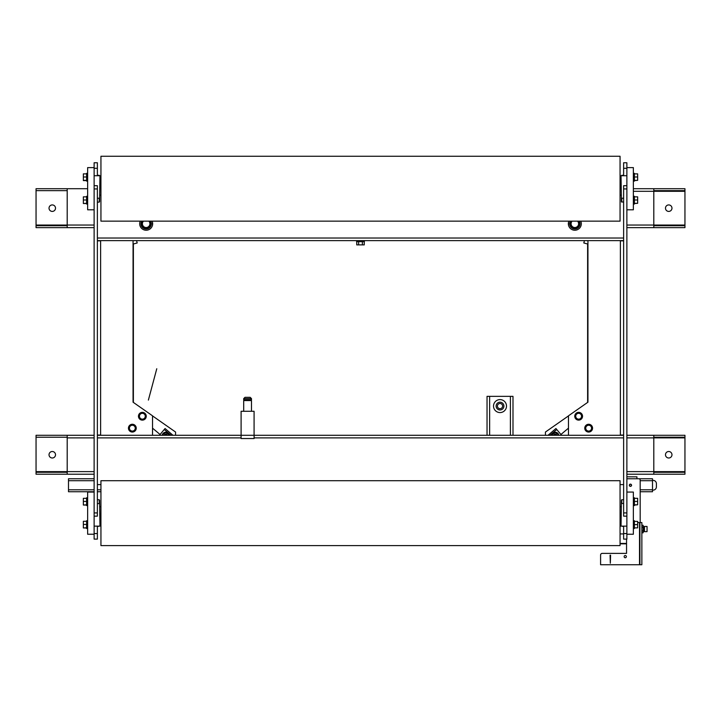 <?xml version="1.0" encoding="UTF-8"?>
<svg xmlns="http://www.w3.org/2000/svg" width="721" height="721" viewBox="0 0 721 721"><rect width="100%" height="100%" fill="white"/><g stroke="black" fill="none" stroke-linecap="round" stroke-linejoin="round"><path stroke-width="1.08" d="M49.028 208.171A3.244 3.244 0 0 1 52.273 204.926A3.244 3.244 0 0 1 55.517 208.171A3.244 3.244 0 0 1 52.273 211.415A3.244 3.244 0 0 1 49.028 208.171M665.483 208.171A3.244 3.244 0 0 1 668.727 204.926A3.244 3.244 0 0 1 671.972 208.171A3.244 3.244 0 0 1 668.727 211.415A3.244 3.244 0 0 1 665.483 208.171M67.197 190.65L36.05 190.65L36.05 225.691L67.197 225.691M653.803 225.691L684.95 225.691L684.95 190.65L653.803 190.65M684.95 225.691L684.95 227.638L626.873 227.638L653.803 227.638L653.803 188.704L633.362 188.704L684.95 188.704L684.95 190.65M94.127 227.638L67.197 227.638L94.127 227.638M36.05 190.65L36.05 188.704L67.197 188.704L67.197 227.638L36.05 227.638L36.05 225.691M67.197 188.704L87.638 188.704L67.197 188.704M49.028 454.753A3.244 3.244 0 0 1 52.273 451.508A3.244 3.244 0 0 1 55.517 454.753A3.244 3.244 0 0 1 52.273 457.997A3.244 3.244 0 0 1 49.028 454.753M665.483 454.753A3.244 3.244 0 0 1 668.727 451.508A3.244 3.244 0 0 1 671.972 454.753A3.244 3.244 0 0 1 668.727 457.997A3.244 3.244 0 0 1 665.483 454.753M626.873 474.22L653.803 474.22L653.803 435.286L626.873 435.286M94.127 435.286L67.197 435.286L67.197 474.22L94.127 474.22M653.803 435.286L684.95 435.286L684.95 437.232L653.803 437.232M67.197 437.232L36.05 437.232L36.05 435.286L67.197 435.286M653.803 472.273L684.95 472.273L684.95 437.232M36.05 437.232L36.05 472.273L67.197 472.273M67.197 474.22L36.05 474.22L36.05 472.273M684.95 472.273L684.95 474.22L653.803 474.22M623.629 240.841L620.384 240.841L620.384 435.06L623.629 435.06L620.384 435.286L623.629 435.286L254.116 435.286L254.116 438.53L241.066 438.53L241.066 435.286L97.371 435.286L100.616 435.286L97.371 435.06L100.616 435.06L100.616 240.841L97.371 240.841M587.615 402.417L587.615 243.986M545.437 435.286L545.437 432.041L568.472 415.909M175.564 435.286L175.564 432.041L152.528 415.909M133.385 402.417L133.385 243.986M500.013 402.192A3.893 3.893 0 0 1 503.907 406.085A3.893 3.893 0 0 1 500.013 409.979A3.893 3.893 0 0 1 496.12 406.085A3.893 3.893 0 0 1 500.013 402.192M487.035 435.286L487.035 396.352L487.035 435.286M512.992 435.286L512.992 396.352L510.396 396.352L510.396 435.286M489.631 435.286L489.631 396.352L510.396 396.352M489.631 396.352L487.035 396.352M503.907 406.085A3.893 3.893 0 0 0 500.013 402.192A3.893 3.893 0 0 0 496.12 406.085A3.893 3.893 0 0 0 500.013 409.979A3.893 3.893 0 0 0 503.907 406.085A3.893 3.893 0 0 0 500.013 402.192A3.893 3.893 0 0 0 496.12 406.085A3.893 3.893 0 0 0 500.013 409.979A3.893 3.893 0 0 0 503.907 406.085M506.502 406.085A6.489 6.489 0 0 0 500.013 399.596A6.489 6.489 0 0 0 493.525 406.085A6.489 6.489 0 0 0 500.013 412.574A6.489 6.489 0 0 0 506.502 406.085M502.609 406.085A2.596 2.596 0 0 1 500.013 408.681A2.596 2.596 0 0 1 497.418 406.085A2.596 2.596 0 0 1 500.013 403.49A2.596 2.596 0 0 1 502.609 406.085M94.127 539.11L97.371 539.11L97.371 533.567L94.127 533.567L94.127 539.11L97.371 539.11M94.127 512.919L94.127 516.164L97.371 516.164L97.371 185.694L94.127 185.694L94.127 512.919L97.371 512.919M94.127 162.748L94.127 168.29L97.371 168.29L97.371 162.748L94.127 162.748M152.528 240.616L133.061 240.616L133.061 402.192L152.528 415.819L152.528 435.286M152.528 222.456L152.528 225.033M97.371 168.29L97.371 175.726M97.371 526.132L97.371 533.567M568.472 225.033L568.472 222.456M568.472 435.286L568.472 415.819L587.939 402.192L587.939 240.616L568.472 240.616M623.629 539.11L626.873 539.11L626.873 533.567L623.629 533.567L623.629 539.11L626.873 539.11M623.629 533.567L623.629 526.132M623.629 512.919L623.629 516.164L626.873 516.164L626.873 185.694L623.629 185.694L623.629 512.919L626.873 512.919M623.629 175.726L623.629 168.29L626.873 168.29L626.873 162.748L623.629 162.748L623.629 168.29M254.116 438.53L241.066 438.53L254.116 438.53M139.676 223.744A6.489 6.489 180 0 1 140.225 221.149A6.489 6.489 180 0 0 146.165 230.233A6.489 6.489 180 0 0 152.113 221.149A6.489 6.489 180 0 1 152.654 223.744M568.346 223.744A6.489 6.489 180 0 1 568.887 221.149A6.489 6.489 180 0 0 574.835 230.233A6.489 6.489 180 0 0 580.775 221.149A6.489 6.489 180 0 1 581.324 223.744M97.371 240.616L623.629 240.616L97.371 240.616L356.607 240.616L356.607 241.652L358.553 241.652M244.671 400.57L244.671 399.822L250.511 399.822L250.511 400.57M243.698 411.276L243.698 400.57L251.485 400.57L251.485 411.276M243.698 435.286L241.102 435.286L241.102 411.276L254.08 411.276L254.08 435.286L251.485 435.286M97.371 435.286L254.08 435.286L241.066 435.286L241.102 438.53M251.485 398.623L250.187 397.325L244.996 397.325L243.698 398.623L251.485 398.623L251.485 399.822L250.511 399.822M243.698 398.623L243.698 399.822L251.485 399.822M244.671 399.822L243.698 399.822M364.249 241.652L364.249 244.897L362.375 244.897L362.375 241.652L364.393 241.652L356.607 241.652M362.573 241.652L358.625 241.652L358.625 244.897L362.375 244.897M356.751 241.652L356.751 244.897L358.625 244.897M362.573 240.616L358.427 240.616M358.625 241.652L360.5 241.652M254.116 435.286L254.08 438.53M551.754 435.286A3.569 3.569 0 0 1 558.811 435.286M549.889 435.286L556.756 429.518L555.927 428.526L548.041 435.286M561.596 435.286L556.756 429.518M162.189 435.286A3.569 3.569 0 0 1 169.246 435.286M172.959 435.286L165.073 428.526L164.244 429.518L171.111 435.286M164.244 429.518L159.404 435.286M152.528 428.157L160.071 434.493M558.478 435.286A3.244 3.244 0 0 0 552.088 435.286M553.728 435.286L554.35 434.213L556.215 434.213L556.837 435.286M164.163 435.286L164.785 434.213L166.65 434.213L167.272 435.286M165.713 432.591A3.244 3.244 0 0 1 168.912 435.286A3.244 3.244 0 0 0 162.522 435.286M587.939 244.077L583.812 242.968L584.443 240.616M136.557 240.616L137.188 242.968L133.061 244.077M581.865 416.666A3.244 3.244 0 0 0 579.071 413.016A3.244 3.244 0 0 0 575.43 415.81A3.244 3.244 0 0 0 578.215 419.451A3.244 3.244 0 0 0 581.865 416.666M591.869 428.589A3.244 3.244 0 0 0 589.084 424.948A3.244 3.244 0 0 0 585.443 427.733A3.244 3.244 0 0 0 588.228 431.383A3.244 3.244 0 0 0 591.869 428.589M135.557 428.635A3.244 3.244 -0 0 0 132.817 424.957A3.244 3.244 -0 0 0 129.131 427.697A3.244 3.244 -0 0 0 131.871 431.374A3.244 3.244 -0 0 0 135.557 428.635M145.561 416.702A3.244 3.244 -0 0 0 142.83 413.025A3.244 3.244 -0 0 0 139.144 415.765A3.244 3.244 -0 0 0 141.884 419.442A3.244 3.244 -0 0 0 145.561 416.702M131.781 432.014A3.893 3.893 0 0 0 136.197 428.734A3.893 3.893 0 0 0 132.907 424.308A3.893 3.893 0 0 0 128.491 427.598A3.893 3.893 0 0 0 131.781 432.014M141.785 420.091A3.893 3.893 0 0 0 146.21 416.801A3.893 3.893 0 0 0 142.92 412.385A3.893 3.893 0 0 0 138.504 415.666A3.893 3.893 0 0 0 141.785 420.091M578.134 420.091A3.893 3.893 0 0 0 582.505 416.747A3.893 3.893 0 0 0 579.161 412.376A3.893 3.893 0 0 0 574.79 415.72A3.893 3.893 0 0 0 578.134 420.091M588.138 432.023A3.893 3.893 0 0 0 592.518 428.68A3.893 3.893 0 0 0 589.174 424.308A3.893 3.893 0 0 0 584.794 427.652A3.893 3.893 0 0 0 588.138 432.023M142.848 221.149A4.218 4.218 0 0 0 145.624 227.953A4.218 4.218 0 0 0 149.454 221.149M571.546 221.149A4.218 4.218 0 0 0 574.322 227.953A4.218 4.218 0 0 0 578.152 221.149M141.667 221.149A5.191 5.191 0 0 0 145.498 228.917A5.191 5.191 0 0 0 150.635 221.149M570.365 221.149A5.191 5.191 0 0 0 574.204 228.917A5.191 5.191 0 0 0 579.333 221.149M620.06 528.015L620.06 545.599L100.94 545.599L100.94 480.709L620.06 480.709L620.06 528.015M620.06 203.565L620.06 221.149L100.94 221.149L100.94 156.259L620.06 156.259L620.06 203.565M94.127 526.132L99.967 526.132L99.579 500.176M94.127 516.164L94.127 534.243L87.638 534.243L87.638 492.064L94.127 492.064M621.421 500.176L621.033 526.132L626.873 526.132M626.873 492.064L633.362 492.064L633.362 534.243L626.873 534.243L626.873 516.164M99.579 201.682L99.967 175.726L94.127 175.726M94.127 209.793L87.638 209.793L87.638 167.614L94.127 167.614L94.127 185.694M626.873 175.726L621.033 175.726L621.421 201.682M626.873 185.694L626.873 167.614L633.362 167.614L633.362 209.793L626.873 209.793M86.601 178.943L86.601 173.337L86.601 173.869L83.357 173.869L83.357 180.592L86.601 180.592L86.601 181.124L86.601 178.943M86.601 181.124L87.638 181.124L87.638 173.337L86.601 173.337M87.638 204.07L86.601 204.07L86.601 196.283L87.638 196.283M87.638 505.574L86.601 505.574L86.601 497.787L87.638 497.787M87.638 528.52L86.601 528.52L86.601 520.733L87.638 520.733M633.362 181.124L634.399 181.124L634.399 173.337L633.362 173.337M633.362 204.07L634.399 204.07L634.399 196.283L633.362 196.283M633.362 505.574L633.362 497.787L634.399 497.787L634.399 505.574L633.362 505.574M633.362 520.733L634.399 520.733L634.399 528.52L633.362 528.52M86.601 180.34L83.357 180.34M86.601 176.978L83.357 176.978M99.579 201.619L99.255 198.23L99.255 202.123L97.371 202.123M86.601 203.502L83.357 203.502L86.601 203.322M86.601 199.996L83.357 199.996L83.357 203.322M86.601 196.842L83.357 196.842L83.357 199.996M634.399 173.869L637.643 173.869L637.643 176.978L634.399 176.978M634.399 180.34L637.643 180.34L637.643 176.978M634.399 180.592L637.643 180.34M621.745 202.123L621.745 198.23L621.421 201.799L623.629 202.123M634.399 196.842L637.643 196.842L637.643 199.996L634.399 199.996M634.399 203.322L637.643 203.322L637.643 199.996M634.399 203.502L637.643 203.322M99.579 503.141L99.255 499.734L99.255 503.628L97.371 503.628M86.601 505.042L83.357 505.042L86.601 504.79M86.601 501.428L83.357 501.428L83.357 504.79M86.601 498.319L83.357 498.319L83.357 501.428M99.255 526.132L97.371 526.573M86.601 527.952L83.357 527.952L86.601 527.772M86.601 524.446L83.357 524.446L83.357 527.772M86.601 521.292L83.357 521.292L83.357 524.446M621.745 503.429L621.745 499.734L621.421 503.303L623.629 503.628M634.399 498.319L637.643 498.319L637.643 501.428L634.399 501.428M634.399 504.79L637.643 504.79L637.643 501.428M634.399 505.042L637.643 504.79M623.629 526.573L621.745 526.132M634.399 524.627L637.643 524.627L637.643 521.382L634.399 521.382M634.399 527.871L637.643 527.871L637.643 524.627M94.127 478.762L68.495 478.762L68.495 491.74L94.127 491.74M97.371 491.74L100.94 491.74M640.176 491.74L652.505 491.74L652.505 478.762L636.931 478.762L636.931 476.815L626.873 476.815M626.36 556.63A1.109 1.109 0 0 1 625.251 557.739A1.109 1.109 0 0 1 624.143 556.63A1.109 1.109 0 0 1 625.251 555.521A1.109 1.109 0 0 1 626.36 556.63M610.588 555.17L610.327 563.218L610.065 555.17L610.588 555.17M637.643 522.563L639.527 522.563L639.527 564.741L600.593 564.741L600.593 555.008A1.622 1.622 0 0 1 602.215 553.386L626.549 553.386L626.549 539.11M620.06 522.563L621.033 522.563M623.629 533.919L620.06 533.919M639.915 564.741L641.861 564.741L641.861 522.563L639.915 522.563L639.915 564.741L639.527 522.563L639.915 564.741M647.052 526.456L647.052 531.647L647.052 526.456L644.457 526.456L644.457 531.647L647.052 531.647M641.861 532.801L643.159 532.801L643.159 525.303L641.861 525.303M643.159 527.177L641.861 527.177M643.159 530.926L641.861 530.926M610.327 553.386L602.215 553.386M620.06 543.832L626.549 543.832L620.06 543.832M626.549 543.445L620.06 543.445M641.861 541.696L641.861 545.59M630.442 486.224A0.973 0.973 0 0 1 629.469 485.251A0.973 0.973 0 0 1 630.442 484.278A0.973 0.973 0 0 1 631.416 485.251A0.973 0.973 0 0 1 630.442 486.224M652.505 480.384L653.154 480.384A3.244 3.244 0 0 1 656.398 483.629L656.398 486.873A3.244 3.244 0 0 1 653.154 490.118L652.505 490.118M631.551 485.251A1.109 1.109 0 0 1 630.442 486.36A1.109 1.109 0 0 1 629.334 485.251A1.109 1.109 0 0 1 630.442 484.142A1.109 1.109 0 0 1 631.551 485.251M626.873 478.762L638.878 478.762A1.298 1.298 0 0 1 640.176 480.06L640.176 522.563M148.382 400.092L156.772 368.746M684.95 225.042L626.873 225.042M94.127 225.042L36.05 225.042M633.362 191.299L684.95 191.299M626.873 437.881L684.95 437.881M67.197 437.881L94.127 437.881M684.95 471.624L626.873 471.624M94.127 471.624L36.05 471.624M94.127 188.938L97.371 188.938M623.629 188.938L626.873 188.938M254.116 437.881L623.629 437.881M97.371 437.881L241.066 437.881M623.629 484.602L620.06 484.602M100.94 484.602L97.371 484.602M623.629 238.02L97.371 238.02M623.629 240.616L364.393 240.616L364.393 241.652M552.412 435.286A2.92 2.92 0 0 1 558.153 435.286M162.847 435.286A2.92 2.92 0 0 1 168.588 435.286M581.541 416.621A2.92 2.92 180 0 1 578.26 419.126A2.92 2.92 180 0 1 575.755 415.846A2.92 2.92 180 0 1 579.035 413.34A2.92 2.92 180 0 1 581.541 416.621M591.553 428.553A2.92 2.92 180 0 1 588.273 431.059A2.92 2.92 180 0 1 585.758 427.778A2.92 2.92 180 0 1 589.039 425.273A2.92 2.92 180 0 1 591.553 428.553M135.233 428.589A2.92 2.92 180 0 1 131.916 431.05A2.92 2.92 180 0 1 129.456 427.742A2.92 2.92 180 0 1 132.772 425.273A2.92 2.92 180 0 1 135.233 428.589M145.245 416.657A2.92 2.92 180 0 1 141.929 419.126A2.92 2.92 180 0 1 139.468 415.81A2.92 2.92 180 0 1 142.776 413.349A2.92 2.92 180 0 1 145.245 416.657M148.85 221.149A3.767 3.767 180 0 1 145.678 227.503A3.767 3.767 180 0 1 143.452 221.149M577.548 221.149A3.767 3.767 180 0 1 574.376 227.503A3.767 3.767 180 0 1 572.15 221.149M652.505 489.793L640.176 489.793M100.94 489.793L97.371 489.793M94.127 489.793L68.495 489.793M68.495 480.709L94.127 480.709M640.176 480.709L652.505 480.709M643.159 531.774L643.42 526.582L643.943 526.582L644.006 531.53L643.943 526.582M568.472 428.157L560.929 434.493M620.06 519.643L621.033 519.643M620.06 506.665L621.033 506.665M100.94 506.665L99.967 506.665M100.94 519.643L99.967 519.643M620.06 195.193L621.033 195.193M620.06 182.215L621.033 182.215M100.94 182.215L99.967 182.215M100.94 195.193L99.967 195.193M97.371 175.284L99.255 175.284M97.371 198.23L99.255 198.23M623.629 175.284L621.745 175.284M623.629 198.23L621.745 198.23M97.371 499.734L99.255 499.734M623.629 499.734L621.745 499.734M644.006 531.53L644.457 531.647M643.42 531.521L643.943 531.521M644.006 526.573L644.457 526.456"/></g></svg>
